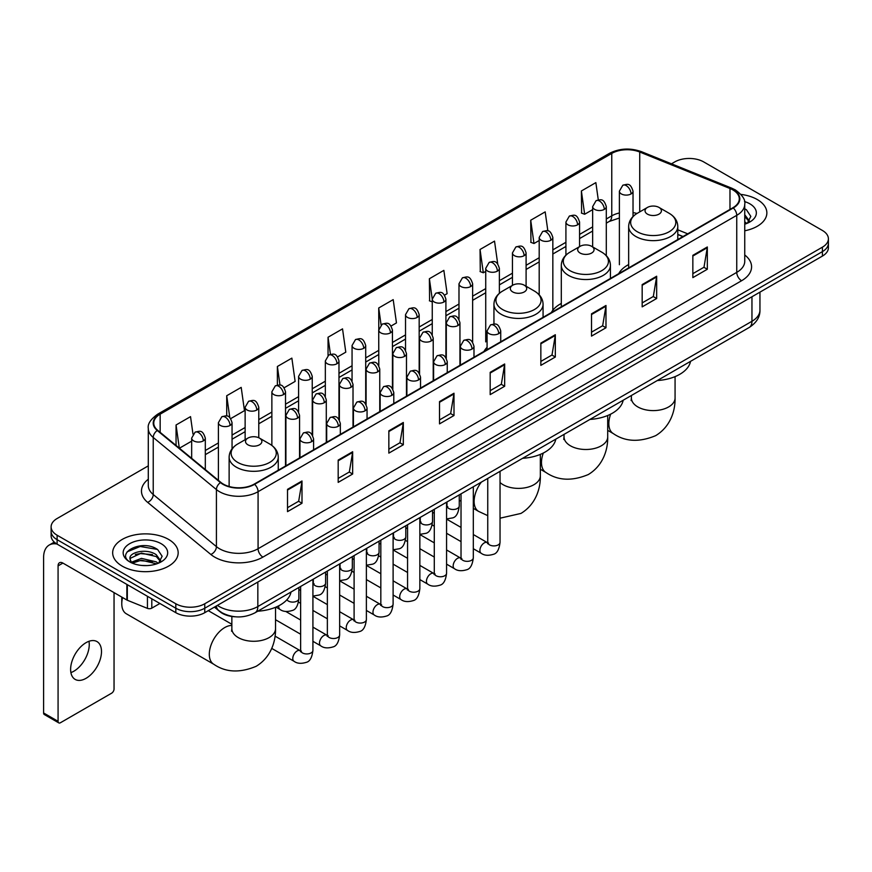 <?xml version="1.0" encoding="UTF-8"?>
<svg xmlns="http://www.w3.org/2000/svg" width="872" height="872" viewBox="0 0 872 872"><rect width="100%" height="100%" fill="white"/><g stroke="black" fill="none" stroke-linecap="round" stroke-linejoin="round"><path stroke-width="1.31" d="M487.077 347.329A36.166 20.884 0 0 0 483.96 351.471M561.306 303.445A36.166 20.884 0 0 0 551.322 312.579M628.658 264.554A36.166 20.884 0 0 0 618.684 273.688M682.896 236.617L677.795 234.557M235.429 616.798A20.47 11.816 180 0 1 220.093 611.784L214.414 607.108M148.295 465.866L57.116 518.513A20.47 11.816 0 0 0 51.11 526.873L51.11 535.79A20.47 11.816 0 0 0 57.116 544.139L175.817 612.678A20.47 11.816 0 0 0 204.767 612.678L822.405 256.085A20.47 11.816 0 0 0 828.4 247.724L828.4 243.266A20.47 11.816 0 0 1 822.405 251.627A20.47 11.816 0 0 0 828.4 243.266L828.4 238.808A20.47 11.816 0 0 0 822.405 230.459L703.704 161.92A20.47 11.816 0 0 0 674.754 161.92L671.484 163.805M51.11 526.873A20.47 11.816 0 0 0 57.116 535.223L175.817 603.762A20.47 11.816 0 0 0 204.767 603.762L204.767 608.22L822.405 251.627L204.767 608.22A20.47 11.816 0 0 1 175.817 608.22A20.47 11.816 0 0 0 204.767 608.22L204.767 612.678M57.116 535.223L57.116 539.681L175.817 608.22L57.116 539.681A20.47 11.816 0 0 1 51.11 531.331A20.47 11.816 0 0 0 57.116 539.681L57.116 544.139M757.267 199.535A32.755 18.912 0 0 0 740.906 194.401A32.755 18.912 0 0 1 757.267 199.535A32.755 18.912 0 0 1 766.859 212.899A32.755 18.912 0 0 0 757.267 199.535M168.579 539.408A32.755 18.912 0 0 0 132.882 535.31A32.755 18.912 0 0 0 112.662 552.783A32.755 18.912 0 0 0 122.254 566.146A32.755 18.912 0 0 0 157.952 570.244A32.755 18.912 0 0 0 178.171 552.783A32.755 18.912 0 0 0 168.579 539.408A32.755 18.912 0 0 0 132.882 535.31A32.755 18.912 0 0 0 112.662 552.783A32.755 18.912 0 0 0 122.254 566.146A32.755 18.912 0 0 0 157.952 570.244A32.755 18.912 0 0 0 178.171 552.783A32.755 18.912 0 0 0 168.579 539.408M732.894 189.922A21.833 12.611 180 0 1 739.293 198.838A21.833 12.611 180 0 1 732.894 207.743L254.221 484.102A21.833 12.611 180 0 1 220.899 482.423L157.701 430.321A21.833 12.611 180 0 1 153.755 423.084A21.833 12.611 180 0 1 160.154 414.167L611.763 153.428A21.833 12.611 180 0 1 639.732 152.022L729.984 188.505A21.833 12.611 180 0 1 732.894 189.922M733.276 189.693A22.378 12.927 0 0 0 730.289 188.243L640.037 151.761A22.378 12.927 0 0 0 611.381 153.21L159.761 413.949A22.378 12.927 0 0 0 157.254 430.495L220.453 482.598A22.378 12.927 0 0 0 254.613 484.331L733.276 207.972A22.378 12.927 0 0 0 733.276 189.693M287.52 489.345L287.52 511.635L301.995 503.275L301.995 480.984L287.52 489.345M287.52 507.678L298.671 501.237L301.941 481.726A5.461 3.15 -120 0 0 301.995 480.984M298.573 501.291L301.995 503.275M338.183 460.089L338.183 482.38L352.659 474.019L352.659 451.74L338.183 460.089M338.183 478.423L349.334 471.992L352.604 452.47A5.461 3.15 -120 0 0 352.659 451.74M349.236 472.046L352.659 474.019M388.847 430.844L388.847 453.124L403.322 444.775L403.322 422.484L388.847 430.844M388.847 449.178L399.997 442.736L403.267 423.225A5.461 3.15 -120 0 0 403.322 422.484M399.899 442.791L403.322 444.775M439.521 401.589L439.521 423.879L453.996 415.519L453.996 393.228L439.521 401.589M439.521 419.923L450.661 413.481L453.93 393.97A5.461 3.15 -120 0 0 453.996 393.228M450.562 413.546L453.996 415.519M692.848 255.333L692.848 277.623L707.323 269.263L707.323 246.972L692.848 255.333M692.848 273.666L703.998 267.224L707.257 247.713A5.461 3.15 -120 0 0 707.323 246.972M703.9 267.279L707.323 269.263M642.173 284.588L642.173 306.868L656.66 298.507L656.66 276.228L642.173 284.588M642.173 302.911L653.324 296.48L656.594 276.969A5.461 3.15 -120 0 0 656.66 276.228M653.226 296.535L656.66 298.507M591.51 313.833L591.51 336.123L605.986 327.763L605.986 305.473L591.51 313.833M591.51 332.167L602.661 325.736L605.931 306.214A5.461 3.15 -120 0 0 605.986 305.473M602.563 325.79L605.986 327.763M540.847 343.088L540.847 365.368L555.322 357.019L555.322 334.728L540.847 343.088M540.847 361.422L551.998 354.98L555.268 335.469A5.461 3.15 -120 0 0 555.322 334.728M551.9 355.035L555.322 357.019M490.184 372.333L490.184 394.624L504.659 386.263L504.659 363.984L490.184 372.333M490.184 390.667L501.335 384.236L504.594 364.725A5.461 3.15 -120 0 0 504.659 363.984M501.237 384.29L504.659 386.263M744.753 230.786A32.755 18.912 0 0 0 766.859 212.899A32.755 18.912 0 0 1 744.753 230.786M204.767 603.762L822.405 247.168A20.47 11.816 0 0 0 828.4 238.808M284.174 387.746L295.128 381.413L291.858 358.13L277.383 366.491L277.383 385.108M230.709 418.615L244.465 410.668L241.195 387.386L226.72 395.735L226.72 416.02M192.985 434.093L190.532 416.631L176.057 424.991L176.057 445.45M444.567 295.139L447.129 293.657L443.859 270.375L429.384 278.735L429.613 300.884M497.716 263.889L494.522 241.119L480.047 249.479L480.287 271.628M547.856 230.906L545.185 211.874L530.71 220.235L530.95 242.383M598.279 199.884L595.859 182.619L581.384 190.979L581.613 213.128M337.638 356.877L345.792 352.168L342.533 328.875L328.046 337.235L328.046 355.493M391.103 326.008L396.466 322.913L393.196 299.63L378.721 307.98L378.797 330.226M378.797 365.564L378.721 330.052M378.721 307.98L381.097 324.962M432.261 301.875L429.384 300.796M429.384 278.735L432.261 299.216A6.823 3.935 0 0 0 434.256 301.995A6.823 3.935 0 0 0 443.903 301.995A6.823 3.935 0 0 0 445.908 299.205C443.14 290.452 440.447 292.196 435.673 293.297A6.823 3.935 60 0 1 439.085 293.635A6.823 3.935 -120 0 1 443.903 301.995M480.047 249.479L483.317 272.773L485.726 271.377M483.317 272.773L480.047 271.541M530.71 220.235L533.98 243.517L539.19 240.509M533.98 243.517L530.71 242.296M581.384 190.979L584.643 214.261L592.655 209.64M584.643 214.261L581.384 213.041M328.046 337.235L330.455 354.337M277.383 366.491L279.999 385.108M226.72 395.735L229.794 417.601M179.414 448.219L191.666 441.145M176.057 424.991L179.305 448.121M744.753 221.826L746.803 223.45M744.753 223.603L745.331 223.995M744.753 214.752L749.44 221.041M744.753 216.518L749.092 221.499M744.753 224.18A22.247 12.84 0 0 0 749.833 221.989A22.247 12.84 0 0 0 749.833 203.819A22.247 12.84 0 0 0 744.492 201.552M747.337 223.221L750.825 216.387L746.41 209.738M744.753 208.909L746.116 209.542M647.438 214.131A8.186 4.731 0 0 0 659.014 214.131A8.186 4.731 0 0 0 659.014 207.438L669.184 213.313A22.563 13.026 0 0 1 669.184 231.734A22.563 13.026 0 0 1 637.269 231.734A22.563 13.026 0 0 1 637.269 213.313C631.71 216.616 628.843 220.998 628.658 226.469A24.569 14.181 0 0 0 635.862 236.497A24.569 14.181 0 0 0 662.633 239.571A24.569 14.181 0 0 0 677.795 226.469C677.609 220.998 674.743 216.616 669.184 213.313L659.014 207.438A8.186 4.731 0 0 0 647.438 207.438A8.186 4.731 0 0 0 647.438 214.131M657.303 380.541A37.529 21.669 0 0 0 690.537 361.346M580.076 253.022A8.186 4.731 0 0 0 591.663 253.022A8.186 4.731 0 0 0 591.663 246.329L601.822 252.204A22.563 13.026 0 0 1 601.822 270.625A22.563 13.026 0 0 1 569.907 270.625A22.563 13.026 0 0 1 569.907 252.204C564.348 255.507 561.481 259.889 561.306 265.361A24.569 14.181 0 0 0 568.5 275.389A24.569 14.181 0 0 0 595.271 278.462A24.569 14.181 0 0 0 610.433 265.361C610.247 259.889 607.381 255.507 601.822 252.204L591.663 246.329A8.186 4.731 0 0 0 580.076 246.329A8.186 4.731 0 0 0 580.076 253.022M589.941 419.421A37.529 21.669 0 0 0 623.175 400.237M512.714 291.913A8.186 4.731 0 0 0 524.301 291.913A8.186 4.731 0 0 0 524.301 285.22L534.46 291.095A22.563 13.026 0 0 1 534.46 309.516A22.563 13.026 0 0 1 502.545 309.516A22.563 13.026 0 0 1 502.545 291.095C496.986 294.398 494.119 298.78 493.944 304.241A24.569 14.181 0 0 0 501.138 314.28A24.569 14.181 0 0 0 527.909 317.353A24.569 14.181 0 0 0 543.071 304.241C542.896 298.78 540.019 294.398 534.46 291.095L524.301 285.22A8.186 4.731 0 0 0 512.714 285.22A8.186 4.731 0 0 0 512.714 291.913M522.579 458.312A37.529 21.669 0 0 0 555.813 439.128M122.592 597.549A21.833 12.611 120 0 0 121.775 603.762L121.775 598.192A15.009 8.666 -60 0 1 121.808 597.102M121.775 603.762A21.833 12.611 120 0 0 126.287 613.757L213.825 664.29A21.833 12.611 -60 0 1 210.479 646.795A21.833 12.611 -60 0 1 224.747 627.557A21.833 12.611 -60 0 1 231.854 625.453M247.899 444.796A8.186 4.731 0 0 0 259.485 444.796A8.186 4.731 0 0 0 259.485 438.115L269.655 443.979A22.563 13.026 0 0 1 269.655 462.411A22.563 13.026 0 0 1 237.74 462.411A22.563 13.026 0 0 1 237.74 443.979C232.181 447.282 229.303 451.663 229.129 457.135A24.569 14.181 0 0 0 236.323 467.163A24.569 14.181 0 0 0 263.093 470.237A24.569 14.181 0 0 0 278.255 457.135C278.081 451.663 275.214 447.282 269.655 443.979L259.485 438.115A8.186 4.731 0 0 0 247.899 438.115A8.186 4.731 0 0 0 247.899 444.796M257.763 611.207A37.529 21.669 0 0 0 291.008 592.012M208.975 611.065A6.137 3.543 -60 0 1 208.877 610.302M88.977 641.291A21.833 12.611 -60 0 1 73.815 671.244A21.833 12.611 -60 0 1 70.904 672.606M86.066 678.307A21.833 12.611 120 0 0 100.324 659.068A21.833 12.611 120 0 0 96.977 641.574A21.833 12.611 120 0 0 86.066 642.653A21.833 12.611 120 0 0 71.798 661.892A21.833 12.611 120 0 0 75.145 679.397A21.833 12.611 120 0 0 86.066 678.307M151.804 598.813L151.804 608.144L159.892 603.479M56.876 544.008A27.294 15.761 -120 0 0 49.257 545.022A27.294 15.761 -120 0 0 43.6 557.513L43.6 712.969L58.075 721.329L58.075 565.874A6.823 3.935 60 0 1 59.492 562.745A6.823 3.935 60 0 1 62.904 563.083L126.865 600.012L126.865 584.414M58.075 721.329A3.412 1.973 120 0 0 58.784 722.888L44.309 714.528A3.412 1.973 -60 0 1 43.6 712.969M58.784 722.888A3.412 1.973 120 0 0 60.484 722.714L111.638 693.186A3.412 1.973 120 0 0 114.047 689.011L114.047 592.611M151.804 608.144A3.412 1.973 180 0 1 147.433 608.373L127.323 600.241A3.412 1.973 180 0 1 126.865 600.012M141.711 565.448L146.856 565.59M131.487 562.178L141.428 558.385L156.317 561.873L158.126 563.323M132.402 563.138L141.428 560.162L156.644 563.868M131.65 562.865L130.048 559.126A15.424 8.905 0 0 0 132.544 563.258M160.753 560.914L156.317 554.799C147.063 547.889 128.02 552.15 130.048 559.126L129.993 558.451M130.091 559.344L130.517 558.2L141.428 553.088L156.317 556.565L160.404 561.383M158.65 563.105L162.138 556.26L157.723 549.622C142.114 538.395 114.385 553.186 130.397 562.244L131.192 562.734M161.146 543.692A22.247 12.84 0 0 0 129.688 543.692A22.247 12.84 0 0 0 129.688 561.862A22.247 12.84 0 0 0 161.146 561.862A22.247 12.84 0 0 0 161.146 543.692M127.149 551.845L140.207 546.482L157.429 549.415M135.302 554.45L140.207 553.567L152.502 554.614M135.302 561.524L140.207 560.642L152.502 561.688M217.411 605.375A27.294 15.761 0 0 0 219.243 606.541A27.294 15.761 0 0 0 257.84 606.541L751.958 321.278A27.294 15.761 0 0 0 759.948 310.127C760.144 316.907 756.547 322.705 749.124 327.523L255.016 612.798A13.647 7.881 60 0 0 257.84 606.541L257.84 582.027M751.958 296.752L751.958 321.278A13.647 7.881 60 0 1 749.124 327.523M216.3 606.018A13.647 9.123 129.5 0 0 218.676 610.454L214.534 607.032M822.405 256.085L822.405 247.168M175.817 612.678L175.817 603.762M744.753 254.995A34.117 19.696 180 0 1 741.582 280.74L262.908 557.099A6.823 3.935 60 0 1 258.079 548.739L736.753 272.38A27.294 15.761 0 0 0 744.753 261.24L744.753 204.179A27.294 15.761 180 0 1 736.753 215.33A6.823 3.935 -120 0 0 733.276 207.972M262.908 557.099A34.117 19.696 180 0 1 214.654 557.099A34.117 19.696 180 0 1 210.839 554.461L147.641 502.359A34.117 19.696 180 0 1 148.295 479.24M219.482 548.739A27.294 15.761 0 0 0 258.079 548.739L258.079 491.688A27.294 15.761 180 0 1 216.42 489.574L153.232 437.472A27.294 15.761 180 0 1 148.295 428.435L148.295 485.486A27.294 15.761 0 0 0 153.232 494.533L216.42 546.635A27.294 15.761 0 0 0 219.482 548.739M744.753 204.179C745.658 199.917 742.519 195.165 735.347 189.911L731.75 188.178A6.823 3.194 112 0 0 730.289 188.243M731.75 188.178L641.498 151.684C630.194 147.684 619.469 148.273 609.31 153.428A6.823 3.935 60 0 1 611.381 153.21M159.761 413.949A6.823 3.935 -120 0 0 157.701 414.167C150.616 419.258 147.477 424.01 148.295 428.435M157.254 430.495A6.823 4.567 129.5 0 0 153.232 437.472L153.232 494.533A6.823 4.567 -50.5 0 1 147.641 502.359M641.498 151.684A6.823 3.194 112 0 0 640.037 151.761M220.453 482.598A6.823 4.567 129.5 0 0 216.42 489.574L216.42 546.635A6.823 4.567 -50.5 0 1 210.839 554.461M254.613 484.331A6.823 3.935 60 0 1 258.079 491.688L736.753 215.33L736.753 272.38A6.823 3.935 60 0 0 741.582 280.74M160.154 414.167L160.154 432.338M729.984 188.505L729.984 209.433M639.732 152.022L639.732 211.896M687.725 233.827L677.795 229.816M636.985 213.477A21.833 12.611 0 0 0 633.028 212.605M619.382 212.986A21.833 12.611 0 0 0 611.763 215.842L606.302 218.992M611.763 153.428L611.763 215.842A12.284 7.096 60 0 1 609.223 221.466L606.302 223.145M592.655 226.873L579.564 234.426M565.917 242.307L552.837 249.861M539.19 257.741L526.099 265.295M512.453 273.176L499.373 280.73M485.726 288.61L472.635 296.164M458.988 304.045L445.908 311.598M432.261 319.479L419.17 327.033M405.524 334.903L392.444 342.456M378.797 350.337L365.706 357.891M352.059 365.771L338.979 373.325M325.332 381.206L312.241 388.759M298.595 396.64L285.515 404.194M271.868 412.075L258.777 419.628M245.13 427.509L232.05 435.063M218.403 442.943L205.312 450.497M490.184 373.042L504.594 364.725M540.847 343.797L555.268 335.469M591.51 314.541L605.931 306.214M642.173 285.286L656.594 276.969M692.848 256.041L707.257 247.713M439.521 402.297L453.93 393.97M388.847 431.542L403.267 423.225M338.183 460.798L352.604 452.47M287.52 490.053L301.941 481.726M675.07 376.617L675.07 398.003A21.833 12.611 180 0 1 668.671 406.908A21.833 12.611 180 0 1 637.792 406.908A21.833 12.611 180 0 1 631.393 398.003L631.11 400.575M675.07 398.003C675.364 410.625 670.557 426.648 655.668 435.651C639.34 442.464 625.235 441.788 613.354 433.624A21.833 12.611 -60 0 1 610.662 414.146M607.708 415.508L607.708 436.883A21.833 12.611 180 0 1 601.309 445.799A21.833 12.611 180 0 1 570.43 445.799A21.833 12.611 180 0 1 564.031 436.883L563.748 439.466M607.708 436.883C608.002 449.505 603.206 465.539 588.306 474.542C571.978 481.344 557.873 480.668 546.003 472.515A21.833 12.611 -60 0 1 543.311 453.037M540.346 454.399L540.346 475.774A21.833 12.611 180 0 1 533.947 484.69A21.833 12.611 180 0 1 503.068 484.69A21.833 12.611 180 0 1 500.038 482.51M487.753 515.646L478.641 511.406A21.833 12.611 -60 0 1 481.355 482.118M275.53 607.283L275.53 628.668A21.833 12.611 180 0 1 269.132 637.585A21.833 12.611 180 0 1 238.252 637.585A21.833 12.611 180 0 1 231.854 628.668L231.571 631.241M498.719 333.638A6.823 3.935 0 0 0 500.724 330.859C497.956 322.106 495.263 323.85 490.489 324.951A6.823 3.935 60 0 1 493.901 325.289A6.823 3.935 -120 0 1 498.719 333.638A6.823 3.935 0 0 1 489.072 333.638A6.823 3.935 0 0 1 487.077 330.859L490.489 324.951M473.311 548.706L481.18 553.251A6.137 3.543 -60 0 1 480.232 548.335A6.137 3.543 -60 0 1 484.243 542.918A6.137 3.543 -60 0 1 484.516 542.765A6.137 3.543 -60 0 1 487.317 542.613L473.311 534.525M488.113 543.234L487.557 543.692L487.753 542.362A6.137 3.543 -0 0 0 489.552 544.869A6.137 3.543 -0 0 0 497.956 545.022A6.137 3.543 -0 0 0 500.038 542.362C499.198 549.491 496.986 553.48 493.41 554.309C488.276 555.867 484.2 555.519 481.18 553.251M471.992 349.073A6.823 3.935 0 0 0 473.987 346.293C471.218 337.54 468.526 339.284 463.751 340.374A6.823 3.935 60 0 1 467.163 340.712A6.823 3.935 -120 0 1 471.992 349.073A6.823 3.935 0 0 1 462.334 349.073A6.823 3.935 0 0 1 460.34 346.293L463.751 340.374M446.573 564.14L454.443 568.686A6.137 3.543 -60 0 1 453.505 563.759A6.137 3.543 -60 0 1 457.517 558.353A6.137 3.543 -60 0 1 457.789 558.2A6.137 3.543 -60 0 1 460.59 558.047L446.573 549.96M461.375 558.669L460.83 559.126L461.026 557.797A6.137 3.543 -0 0 0 462.825 560.304A6.137 3.543 -0 0 0 471.229 560.456A6.137 3.543 -0 0 0 473.311 557.797C472.461 564.925 470.259 568.915 466.684 569.743C461.55 571.302 457.473 570.953 454.443 568.686M445.254 364.507A6.823 3.935 0 0 0 447.26 361.727C444.491 352.975 441.799 354.708 437.025 355.809A6.823 3.935 60 0 1 440.436 356.147A6.823 3.935 -120 0 1 445.254 364.507A6.823 3.935 0 0 1 435.608 364.507A6.823 3.935 0 0 1 433.613 361.727L437.025 355.809M419.846 579.575L427.716 584.12A6.137 3.543 -60 0 1 426.768 579.193A6.137 3.543 -60 0 1 430.779 573.787A6.137 3.543 -60 0 1 431.051 573.634A6.137 3.543 -60 0 1 433.853 573.482L419.846 565.394M434.648 574.103L434.093 574.55L434.289 573.231A6.137 3.543 -0 0 0 436.087 575.738A6.137 3.543 -0 0 0 444.491 575.891A6.137 3.543 -0 0 0 446.573 573.231C445.734 580.36 443.521 584.349 439.946 585.177C434.812 586.736 430.735 586.387 427.716 584.12M418.527 379.941A6.823 3.935 0 0 0 420.522 377.162C417.753 368.398 415.061 370.142 410.287 371.243A6.823 3.935 60 0 1 413.699 371.581A6.823 3.935 -120 0 1 418.527 379.941A6.823 3.935 0 0 1 408.881 379.941A6.823 3.935 0 0 1 406.875 377.162L410.287 371.243M393.108 595.009L400.978 599.554A6.137 3.543 -60 0 1 400.041 594.628A6.137 3.543 -60 0 1 404.052 589.221A6.137 3.543 -60 0 1 404.325 589.069A6.137 3.543 -60 0 1 407.126 588.916L393.108 580.828M407.911 589.537L407.366 589.984L407.562 588.665A6.137 3.543 -0 0 0 409.36 591.172A6.137 3.543 -0 0 0 417.764 591.325A6.137 3.543 -0 0 0 419.846 588.665C418.996 595.794 416.794 599.773 413.219 600.612C408.085 602.171 404.009 601.822 400.978 599.554M391.79 395.376A6.823 3.935 0 0 0 393.795 392.585C391.027 383.833 388.334 385.577 383.56 386.678A6.823 3.935 60 0 1 386.972 387.015A6.823 3.935 -120 0 1 391.79 395.376A6.823 3.935 0 0 1 382.143 395.376A6.823 3.935 0 0 1 380.148 392.585L383.56 386.678M366.382 610.444L374.252 614.989A6.137 3.543 -60 0 1 373.303 610.062A6.137 3.543 -60 0 1 377.314 604.656A6.137 3.543 -60 0 1 377.587 604.503A6.137 3.543 -60 0 1 380.388 604.351L366.382 596.263M381.184 604.972L380.628 605.419L380.824 604.1A6.137 3.543 -0 0 0 382.623 606.607A6.137 3.543 -0 0 0 391.027 606.759A6.137 3.543 -0 0 0 393.108 604.1C392.269 611.228 390.057 615.207 386.481 616.046C381.347 617.605 377.271 617.256 374.252 614.989M365.063 410.81A6.823 3.935 0 0 0 367.058 408.02C364.289 399.267 361.597 401.011 356.822 402.112A6.823 3.935 60 0 1 360.234 402.45A6.823 3.935 -120 0 1 365.063 410.81A6.823 3.935 0 0 1 355.416 410.81A6.823 3.935 0 0 1 353.411 408.02L356.822 402.112M339.644 625.878L347.514 630.423A6.137 3.543 -60 0 1 346.576 625.497A6.137 3.543 -60 0 1 350.588 620.09A6.137 3.543 -60 0 1 350.86 619.938A6.137 3.543 -60 0 1 353.661 619.785L339.644 611.697M354.446 620.406L353.901 620.853L354.097 619.534A6.137 3.543 -0 0 0 355.896 622.041A6.137 3.543 -0 0 0 364.3 622.194A6.137 3.543 -0 0 0 366.382 619.534C365.532 626.663 363.33 630.641 359.755 631.481C354.621 633.039 350.544 632.691 347.514 630.423M338.325 426.245A6.823 3.935 0 0 0 340.331 423.454C337.562 414.701 334.87 416.445 330.096 417.546A6.823 3.935 60 0 1 333.507 417.884A6.823 3.935 -120 0 1 338.325 426.245A6.823 3.935 0 0 1 328.679 426.245A6.823 3.935 0 0 1 326.684 423.454L330.096 417.546M312.917 641.312L320.787 645.858A6.137 3.543 -60 0 1 319.839 640.931A6.137 3.543 -60 0 1 323.85 635.524A6.137 3.543 -60 0 1 324.122 635.372A6.137 3.543 -60 0 1 326.924 635.219L312.917 627.132M327.719 635.841L327.163 636.288L327.36 634.969A6.137 3.543 -0 0 0 329.158 637.476A6.137 3.543 -0 0 0 337.562 637.628A6.137 3.543 -0 0 0 339.644 634.969C338.805 642.097 336.592 646.076 333.017 646.915C327.883 648.474 323.806 648.125 320.787 645.858M311.598 441.679A6.823 3.935 0 0 0 313.593 438.889C310.824 430.136 308.132 431.88 303.358 432.981A6.823 3.935 60 0 1 306.77 433.319A6.823 3.935 -120 0 1 311.598 441.679A6.823 3.935 0 0 1 301.952 441.679A6.823 3.935 0 0 1 299.946 438.889L303.358 432.981M271.737 648.397L294.049 661.292A6.137 3.543 -60 0 1 293.112 656.365A6.137 3.543 -60 0 1 297.123 650.959A6.137 3.543 -60 0 1 297.396 650.806A6.137 3.543 -60 0 1 300.197 650.654L275.051 636.135M300.982 651.264L300.437 651.722L300.633 650.392A6.137 3.543 -0 0 0 302.431 652.899A6.137 3.543 -0 0 0 310.835 653.052A6.137 3.543 -0 0 0 312.917 650.392C312.067 657.532 309.865 661.51 306.29 662.349C301.156 663.908 297.08 663.559 294.049 661.292M457.953 325.539A6.823 3.935 0 0 0 459.947 322.749C457.179 313.996 454.486 315.74 449.712 316.841A6.823 3.935 60 0 1 453.124 317.179A6.823 3.935 -120 0 1 457.953 325.539A6.823 3.935 0 0 1 448.295 325.539A6.823 3.935 0 0 1 446.3 322.749L449.712 316.841M447.336 506.817L446.78 507.275L446.987 505.945A6.137 3.543 -0 0 0 448.786 508.452A6.137 3.543 -0 0 0 457.19 508.605A6.137 3.543 -0 0 0 459.261 505.945C458.421 513.085 456.22 517.063 452.644 517.903L446.573 518.916M431.215 340.963A6.823 3.935 0 0 0 433.221 338.183C430.441 329.431 427.76 331.175 422.975 332.276A6.823 3.935 60 0 1 426.386 332.613A6.823 3.935 -120 0 1 431.215 340.963A6.823 3.935 0 0 1 421.568 340.963A6.823 3.935 0 0 1 419.563 338.183L422.975 332.276M420.598 522.252L420.053 522.71L420.25 521.38A6.137 3.543 -0 0 0 422.048 523.887A6.137 3.543 -0 0 0 430.452 524.039A6.137 3.543 -0 0 0 432.534 521.38C431.695 528.519 429.482 532.498 425.907 533.337L419.846 534.351M404.488 356.397A6.823 3.935 0 0 0 406.483 353.618C403.714 344.865 401.022 346.609 396.248 347.71A6.823 3.935 60 0 1 399.659 348.048A6.823 3.935 -120 0 1 404.488 356.397A6.823 3.935 0 0 1 394.831 356.397A6.823 3.935 0 0 1 392.836 353.618L396.248 347.71M393.872 537.686L393.316 538.144L393.523 536.814A6.137 3.543 -0 0 0 395.321 539.321A6.137 3.543 -0 0 0 403.725 539.474A6.137 3.543 -0 0 0 405.796 536.814C404.957 543.954 402.755 547.932 399.18 548.771L393.108 549.785M377.75 371.832A6.823 3.935 0 0 0 379.756 369.052C376.977 360.3 374.295 362.043 369.51 363.144A6.823 3.935 60 0 1 372.922 363.482A6.823 3.935 -120 0 1 377.75 371.832A6.823 3.935 0 0 1 368.104 371.832A6.823 3.935 0 0 1 366.098 369.052L369.51 363.144M367.134 553.12L366.589 553.578L366.785 552.249A6.137 3.543 -0 0 0 368.584 554.755A6.137 3.543 -0 0 0 376.987 554.908A6.137 3.543 -0 0 0 379.069 552.249C378.23 559.377 376.017 563.367 372.442 564.206L366.382 565.22M351.024 387.266A6.823 3.935 0 0 0 353.018 384.487C350.25 375.734 347.557 377.478 342.783 378.579A6.823 3.935 60 0 1 346.195 378.917A6.823 3.935 -120 0 1 351.024 387.266A6.823 3.935 0 0 1 341.366 387.266A6.823 3.935 0 0 1 339.372 384.487L342.783 378.579M340.407 568.555L339.851 569.013L340.058 567.683A6.137 3.543 -0 0 0 341.857 570.19A6.137 3.543 -0 0 0 350.261 570.343A6.137 3.543 -0 0 0 352.332 567.683C351.492 574.812 349.291 578.801 345.715 579.64L339.644 580.654M324.286 402.701A6.823 3.935 0 0 0 326.292 399.921C323.512 391.168 320.831 392.912 316.046 394.002A6.823 3.935 60 0 1 319.457 394.34A6.823 3.935 -120 0 1 324.286 402.701A6.823 3.935 0 0 1 314.639 402.701A6.823 3.935 0 0 1 312.634 399.921L316.046 394.002M313.669 583.989L313.124 584.447L313.321 583.117A6.137 3.543 -0 0 0 315.119 585.624A6.137 3.543 -0 0 0 323.523 585.777A6.137 3.543 -0 0 0 325.605 583.117C324.766 590.246 322.553 594.235 318.978 595.064L312.917 596.088M297.559 418.135A6.823 3.935 0 0 0 299.554 415.355C296.785 406.603 294.093 408.336 289.319 409.437A6.823 3.935 60 0 1 292.73 409.775A6.823 3.935 -120 0 1 297.559 418.135A6.823 3.935 0 0 1 287.902 418.135A6.823 3.935 0 0 1 285.907 415.355L289.319 409.437M286.932 599.729A6.137 3.543 -0 0 0 288.392 601.059A6.137 3.543 -0 0 0 296.796 601.211A6.137 3.543 -0 0 0 298.867 598.552C298.028 605.68 295.826 609.67 292.251 610.498C287.117 612.068 283.029 611.708 280.01 609.441A6.137 3.543 -60 0 1 278.735 606.629A6.137 3.543 -60 0 1 278.8 605.778M631.034 193.955A6.823 3.935 0 0 0 633.028 191.175C630.26 182.422 627.567 184.166 622.793 185.267A6.823 3.935 60 0 1 626.205 185.605A6.823 3.935 -120 0 1 631.034 193.955A6.823 3.935 0 0 1 621.387 193.955A6.823 3.935 0 0 1 619.382 191.175L622.793 185.267M604.296 209.389A6.823 3.935 0 0 0 606.302 206.61C603.533 197.857 600.841 199.601 596.067 200.691A6.823 3.935 60 0 1 599.478 201.029A6.823 3.935 -120 0 1 604.296 209.389A6.823 3.935 0 0 1 594.649 209.389A6.823 3.935 0 0 1 592.655 206.61L596.067 200.691M577.569 224.823A6.823 3.935 0 0 0 579.564 222.044C576.795 213.291 574.103 215.035 569.329 216.125A6.823 3.935 60 0 1 572.741 216.463A6.823 3.935 -120 0 1 577.569 224.823A6.823 3.935 0 0 1 567.923 224.823A6.823 3.935 0 0 1 565.917 222.044L569.329 216.125M550.832 240.258A6.823 3.935 0 0 0 552.837 237.478C550.068 228.715 547.376 230.459 542.602 231.56A6.823 3.935 60 0 1 546.014 231.898A6.823 3.935 -120 0 1 550.832 240.258A6.823 3.935 0 0 1 541.185 240.258A6.823 3.935 0 0 1 539.19 237.478L542.602 231.56M524.105 255.692A6.823 3.935 0 0 0 526.099 252.902C523.331 244.149 520.639 245.893 515.864 246.994A6.823 3.935 60 0 1 519.276 247.332A6.823 3.935 -120 0 1 524.105 255.692A6.823 3.935 0 0 1 514.458 255.692A6.823 3.935 0 0 1 512.453 252.902L515.864 246.994M497.367 271.127A6.823 3.935 0 0 0 499.373 268.336C496.604 259.584 493.912 261.328 489.138 262.428A6.823 3.935 60 0 1 492.549 262.766A6.823 3.935 -120 0 1 497.367 271.127A6.823 3.935 0 0 1 487.721 271.127A6.823 3.935 0 0 1 485.726 268.336L489.138 262.428M470.64 286.561A6.823 3.935 0 0 0 472.635 283.771C469.866 275.018 467.174 276.762 462.4 277.863A6.823 3.935 60 0 1 465.812 278.201A6.823 3.935 -120 0 1 470.64 286.561A6.823 3.935 0 0 1 460.994 286.561A6.823 3.935 0 0 1 458.988 283.771L462.4 277.863M417.176 317.43A6.823 3.935 0 0 0 419.17 314.639C416.402 305.887 413.71 307.631 408.935 308.732A6.823 3.935 60 0 1 412.347 309.07A6.823 3.935 -120 0 1 417.176 317.43A6.823 3.935 0 0 1 407.529 317.43A6.823 3.935 0 0 1 405.524 314.639L408.935 308.732M390.438 332.864A6.823 3.935 0 0 0 392.444 330.074C389.675 321.321 386.983 323.065 382.209 324.166A6.823 3.935 60 0 1 385.62 324.504A6.823 3.935 -120 0 1 390.438 332.864A6.823 3.935 0 0 1 380.792 332.864A6.823 3.935 0 0 1 378.797 330.074L382.209 324.166M363.711 348.299A6.823 3.935 0 0 0 365.706 345.508C362.937 336.756 360.245 338.5 355.471 339.6A6.823 3.935 60 0 1 358.883 339.938A6.823 3.935 -120 0 1 363.711 348.299A6.823 3.935 0 0 1 354.065 348.299A6.823 3.935 0 0 1 352.059 345.508L355.471 339.6M336.974 363.733A6.823 3.935 0 0 0 338.979 360.943C336.211 352.19 333.518 353.934 328.744 355.035A6.823 3.935 60 0 1 332.156 355.373A6.823 3.935 -120 0 1 336.974 363.733A6.823 3.935 0 0 1 327.327 363.733A6.823 3.935 0 0 1 325.332 360.943L328.744 355.035M310.247 379.167A6.823 3.935 0 0 0 312.241 376.377C309.473 367.624 306.781 369.368 302.006 370.469A6.823 3.935 60 0 1 305.418 370.807A6.823 3.935 -120 0 1 310.247 379.167A6.823 3.935 0 0 1 300.6 379.167A6.823 3.935 0 0 1 298.595 376.377L302.006 370.469M283.509 394.591A6.823 3.935 0 0 0 285.515 391.811C282.746 383.059 280.054 384.803 275.28 385.904A6.823 3.935 60 0 1 278.691 386.242A6.823 3.935 -120 0 1 283.509 394.591A6.823 3.935 0 0 1 273.863 394.591A6.823 3.935 0 0 1 271.868 391.811L275.28 385.904M256.782 410.025A6.823 3.935 0 0 0 258.777 407.246C256.008 398.493 253.316 400.237 248.542 401.338A6.823 3.935 60 0 1 251.954 401.676A6.823 3.935 -120 0 1 256.782 410.025A6.823 3.935 0 0 1 247.136 410.025A6.823 3.935 0 0 1 245.13 407.246L248.542 401.338M230.045 425.46A6.823 3.935 0 0 0 232.05 422.68C229.282 413.928 226.589 415.672 221.815 416.772A6.823 3.935 60 0 1 225.227 417.11A6.823 3.935 -120 0 1 230.045 425.46A6.823 3.935 0 0 1 220.398 425.46A6.823 3.935 0 0 1 218.403 422.68L221.815 416.772M203.318 440.894A6.823 3.935 0 0 0 205.312 438.115C202.544 429.362 199.852 431.106 195.077 432.196A6.823 3.935 60 0 1 198.489 432.545A6.823 3.935 -120 0 1 203.318 440.894A6.823 3.935 0 0 1 193.671 440.894A6.823 3.935 0 0 1 191.666 438.115L195.077 432.196M58.075 565.874L62.904 563.083M127.323 584.676L127.323 600.241M147.433 608.373L147.433 596.295M255.016 612.798C244.029 618.313 233.053 618.313 222.066 612.798L218.676 610.454M759.948 310.127L759.948 292.142M609.31 153.428L157.701 414.167M619.382 218.011L609.223 221.466M592.655 231.025L579.564 238.579M565.917 246.46L552.837 254.014M539.19 261.894L526.099 269.448M512.453 277.329L499.373 284.882M485.726 292.763L472.635 300.317M458.988 308.198L445.908 315.751M432.261 323.632L419.17 331.186M405.524 339.066L392.444 346.62M378.797 354.501L365.706 362.054M352.059 369.924L338.979 377.478M325.332 385.359L312.241 392.912M298.595 400.793L285.515 408.347M271.868 416.227L258.777 423.781M245.13 431.662L232.05 439.216M218.403 447.096L205.312 454.65M683.048 236.53L677.795 234.405M613.354 433.624L607.708 430.365M677.795 239.56L677.795 226.469M628.658 267.922L628.658 226.469M647.438 207.438L637.269 213.313M631.393 395.496L631.393 398.003M546.003 472.515L540.346 469.245M610.433 278.451L610.433 265.361M561.306 306.813L561.306 265.361M580.076 246.329L569.907 252.204M564.031 434.387L564.031 436.883M540.346 475.774C540.64 488.396 535.844 504.43 520.944 513.434L500.038 518.197M478.641 511.406L473.311 508.332M461.026 501.237L459.261 500.223M543.071 317.343L543.071 304.241M493.944 324.035L493.944 304.241M512.714 285.22L502.545 291.095M275.53 628.668C275.825 641.291 271.029 657.324 256.128 666.317C239.8 673.13 225.706 672.454 213.825 664.29M278.255 470.226L278.255 457.135M229.129 486.5L229.129 457.135M247.899 438.115L237.74 443.979M231.854 624.276L208.266 610.651M231.854 616.471L231.854 628.668M488.56 543.103L487.317 542.613M500.038 471.327L500.038 542.362M500.724 341.791L500.724 330.859M461.026 541.621L446.573 533.272M434.289 526.187L432.163 524.955M487.753 478.423L487.753 542.362M487.077 349.672L487.077 330.859M461.026 527.429L446.573 519.091M461.833 558.538L460.59 558.047M473.311 486.761L473.311 557.797M473.987 357.226L473.987 346.293M434.289 557.055L419.846 548.706M407.562 541.621L405.436 540.389M461.026 493.857L461.026 557.797M460.34 365.106L460.34 346.293M434.289 542.864L419.846 534.525M435.095 573.972L433.853 573.482M446.573 502.196L446.573 573.231M447.26 372.66L447.26 361.727M407.562 572.479L393.108 564.14M380.824 557.055L378.699 555.824M434.289 509.292L434.289 573.231M433.613 380.541L433.613 361.727M407.562 558.298L393.108 549.96M408.368 589.407L407.126 588.916M419.846 517.63L419.846 588.665M420.522 388.095L420.522 377.162M380.824 587.913L366.382 579.575M354.097 572.479L351.972 571.258M407.562 524.726L407.562 588.665M406.875 395.975L406.875 377.162M380.824 573.732L366.382 565.394M381.631 604.841L380.388 604.351M393.108 533.065L393.108 604.1M393.795 403.529L393.795 392.585M354.097 603.348L339.644 595.009M327.36 587.913L325.234 586.692M380.824 540.16L380.824 604.1M380.148 411.41L380.148 392.585M354.097 589.167L339.644 580.828M354.904 620.275L353.661 619.785M366.382 548.499L366.382 619.534M367.058 418.963L367.058 408.02M327.36 618.782L312.917 610.444M300.633 603.348L298.507 602.127M354.097 555.595L354.097 619.534M353.411 426.844L353.411 408.02M327.36 604.601L312.917 596.263M328.166 635.71L326.924 635.219M339.644 563.933L339.644 634.969M340.331 434.398L340.331 423.454M300.633 634.217L275.53 619.73M327.36 571.029L327.36 634.969M326.684 442.278L326.684 423.454M300.633 620.036L285.809 611.479M301.44 651.144L300.197 650.654M312.917 579.368L312.917 650.392M313.593 449.832L313.593 438.889M300.633 586.464L300.633 650.392M299.946 457.702L299.946 438.889M447.794 506.697L446.54 506.207M459.261 494.871L459.261 505.945M459.947 365.335L459.947 322.749M446.987 501.967L446.987 505.945M434.289 513.314L432.534 512.3M446.3 358.239L446.3 322.749M421.056 522.132L419.814 521.641M432.534 510.305L432.534 521.38M433.221 380.77L433.221 338.183M420.25 517.401L420.25 521.38M407.562 528.748L405.796 527.734M419.563 373.674L419.563 338.183M394.329 537.566L393.076 537.065M405.796 525.74L405.796 536.814M406.483 396.204L406.483 353.618M393.523 532.836L393.523 536.814M380.824 544.183L379.069 543.169M392.836 389.108L392.836 353.618M367.592 553.001L366.349 552.499M379.069 541.174L379.069 552.249M379.756 411.639L379.756 369.052M366.785 548.27L366.785 552.249M354.097 559.617L352.332 558.603M366.098 404.543L366.098 369.052M340.865 568.435L339.611 567.934M352.332 556.609L352.332 567.683M353.018 427.062L353.018 384.487M340.058 563.693L340.058 567.683M327.36 575.051L325.605 574.027M339.372 419.977L339.372 384.487M314.127 583.859L312.885 583.368M325.605 572.043L325.605 583.117M326.292 442.496L326.292 399.921M313.321 579.128L313.321 583.117M300.633 590.486L298.867 589.461M312.634 435.401L312.634 399.921M298.867 587.477L298.867 598.552M299.554 457.931L299.554 415.355M280.01 609.441L275.966 607.108M285.907 465.812L285.907 415.355M633.028 216.529L633.028 191.175M619.382 264.717L619.382 191.175M606.302 255.649L606.302 206.61M592.655 246.907L592.655 206.61M579.564 246.623L579.564 222.044M565.917 255.169L565.917 222.044M552.837 310.258L552.837 237.478M539.19 294.812L539.19 237.478M526.099 286.267L526.099 252.902M512.453 285.373L512.453 252.902M499.373 293.33L499.373 268.336M485.726 341.889L485.726 268.336M472.635 342.216L472.635 283.771M458.988 319.261L458.988 283.771M445.908 357.651L445.908 299.205M432.261 334.695L432.261 299.205L435.673 293.297M419.17 373.085L419.17 314.639M405.524 350.13L405.524 314.639M392.444 388.509L392.444 330.074M365.706 403.943L365.706 345.508M352.059 380.999L352.059 345.508M338.979 419.378L338.979 360.943M325.332 396.433L325.332 360.943M312.241 434.812L312.241 376.377M298.595 411.867L298.595 376.377M285.515 465.354L285.515 391.811M271.868 445.439L271.868 391.811M258.777 437.744L258.777 407.246M245.13 439.706L245.13 407.246M232.05 448.84L232.05 422.68M218.403 480.363L218.403 422.68M205.312 469.572L205.312 438.115M191.666 458.323L191.666 438.115M49.257 545.022L54.293 542.112"/></g></svg>
